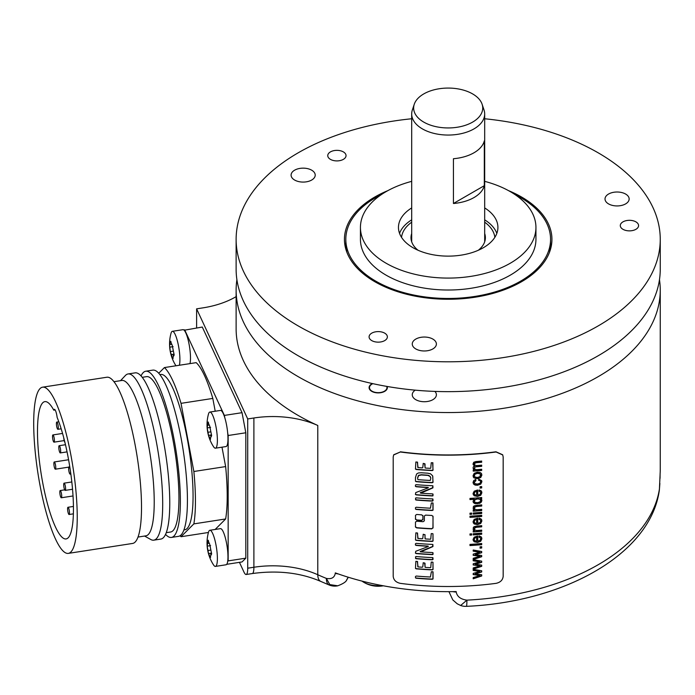 <?xml version="1.0" encoding="UTF-8"?>
<svg xmlns="http://www.w3.org/2000/svg" width="695" height="695" viewBox="0 0 695 695"><rect width="100%" height="100%" fill="white"/><g stroke="black" fill="none" stroke-linecap="round" stroke-linejoin="round"><path stroke-width="1.04" d="M430.744 468.213L430.266 468.334A212.427 122.641 180 0 1 425.583 468.074L425.027 467.526L425.01 463.947L423.229 463.374L422.795 467.526L422.247 467.891A212.427 122.641 180 0 1 418.069 467.57L417.295 462.105A212.427 122.641 180 0 1 415.862 461.984L415.48 469.09L416.279 469.507A212.427 122.641 180 0 0 432.36 470.558L433.046 470.168L432.62 462.792A212.427 122.641 180 0 1 431.239 462.731L430.744 468.213M425.149 467.935L424.576 463.591M417.808 467.474L417.53 462.158M432.872 462.714L432.942 469.95L432.255 470.341A212.062 122.433 0 0 1 416.175 469.29L415.375 468.864M502.694 454.851L503.171 456.945L503.171 576.355C502.754 580.064 500.391 582.393 496.074 583.348A212.427 122.641 180 0 1 400.303 583.348C395.985 582.393 393.622 580.064 393.205 576.355L393.205 456.945L393.683 454.851M502.737 454.956L496.074 451.993A212.427 122.641 180 0 1 400.303 451.993L393.639 454.956M415.375 526.601L416.635 527.67A212.062 122.433 0 0 0 431.708 528.66L433.046 527.983L432.968 516.124M431.812 528.878A212.427 122.641 180 0 1 416.739 527.896L415.549 527.166M431.708 528.66L432.942 527.766L433.046 516.455L431.812 515.447A212.427 122.641 180 0 1 425.601 515.117L424.35 515.994L424.35 520.833L423.099 521.702A212.427 122.641 180 0 1 416.739 521.207L415.48 522.049L415.48 526.827M415.375 518.844L416.635 519.912A212.062 122.433 0 0 0 421.587 520.303L422.838 519.443L422.942 515.899L421.691 514.856A212.427 122.641 180 0 1 416.739 514.456L415.48 515.308L415.549 519.4M421.587 520.303L422.942 519.66L422.864 515.568M421.691 520.529A212.427 122.641 180 0 1 416.739 520.129L415.48 519.069M432.994 571.907L432.594 571.803A212.427 122.641 180 0 1 431.36 571.75L430.431 577.006A212.427 122.641 180 0 1 416.279 576.042L415.48 576.468L415.48 577.788L416.105 578.231A212.427 122.641 180 0 0 432.212 579.291L433.046 578.961L433.046 572.263M432.976 562.272L432.62 562.133A212.427 122.641 180 0 1 431.239 562.073L430.744 567.554L430.266 567.676A212.427 122.641 180 0 1 425.583 567.415L425.027 566.868L425.01 563.289L423.229 562.715L422.795 566.868L422.247 567.233A212.427 122.641 180 0 1 418.069 566.911L417.295 561.447A212.427 122.641 180 0 1 415.862 561.325L415.48 568.432L416.279 568.849A212.427 122.641 180 0 0 432.36 569.9L433.046 569.509L432.976 562.272L432.942 569.292L432.36 569.9M417.808 566.816L417.53 561.499M425.149 567.276L424.576 562.933M432.924 557.685L432.498 557.59A212.427 122.641 180 0 1 416.157 556.521L415.48 556.834L416.01 558.711A212.427 122.641 180 0 0 432.377 559.788L433.046 559.414L432.924 557.685L432.377 559.788M432.898 544.506L432.212 544.402A212.427 122.641 180 0 1 416.279 543.36L415.48 543.655L415.48 545.071L416.253 545.427A212.427 122.641 180 0 0 427.564 546.244L428.329 546.383L427.929 546.652L415.74 551.274L415.48 553.177L416.253 553.576A212.427 122.641 180 0 0 432.333 554.627L432.976 554.488L433.046 552.968L432.212 552.534A212.427 122.641 180 0 1 420.822 551.856L432.95 546.548L432.898 544.506L432.472 546.8M420.822 551.856L420.293 551.752M415.375 552.959L416.149 553.359A212.062 122.433 0 0 0 432.229 554.41L432.872 554.28L432.881 552.638M415.375 544.845L416.149 545.21A212.062 122.433 0 0 0 427.468 546.027L428.233 546.166L427.929 546.652M432.976 533.812L432.62 533.664A212.427 122.641 180 0 1 431.239 533.604L430.744 539.085L430.266 539.207A212.427 122.641 180 0 1 425.583 538.955L425.027 538.408L425.01 534.82L423.229 534.247L422.795 538.399L422.247 538.764A212.427 122.641 180 0 1 418.069 538.443L417.295 532.987A212.427 122.641 180 0 1 415.862 532.865L415.48 539.963L416.279 540.389A212.427 122.641 180 0 0 432.36 541.44L433.046 541.04L432.976 533.812L432.942 540.832L432.36 541.44M417.808 538.347L417.53 533.03M425.149 538.816L424.906 534.603M432.994 503.111L432.594 502.998A212.427 122.641 180 0 1 431.36 502.945L430.431 508.201A212.427 122.641 180 0 1 416.279 507.237L415.48 507.663L415.48 508.983L416.105 509.426A212.427 122.641 180 0 0 432.212 510.486L433.046 510.156L433.046 503.458M432.924 498.993L432.498 498.906A212.427 122.641 180 0 1 416.157 497.837L415.48 498.141L416.01 500.026A212.427 122.641 180 0 0 432.377 501.095L433.046 500.721L432.924 498.993L432.377 501.095M432.898 485.814L432.212 485.709A212.427 122.641 180 0 1 416.279 484.667L415.48 484.962L415.48 486.378L416.253 486.743A212.427 122.641 180 0 0 427.564 487.551L428.329 487.69L427.929 487.959L415.74 492.581L415.48 494.493L416.253 494.892A212.427 122.641 180 0 0 432.333 495.943L432.976 495.804L433.046 494.284L432.212 493.841A212.427 122.641 180 0 1 420.822 493.172L432.95 487.855L432.898 485.814L432.472 488.107M420.822 493.172L420.197 492.816L420.701 492.538L432.377 487.89M415.375 494.267L416.149 494.666A212.062 122.433 0 0 0 432.229 495.726L432.872 495.587L432.881 493.945M415.375 486.153L416.149 486.517A212.062 122.433 0 0 0 427.468 487.334L428.233 487.473L427.929 487.959M432.594 475.762L430.5 473.799L427.616 473.165A212.427 122.641 180 0 1 421.187 472.748L418.338 472.974L416.609 473.981L415.48 477.534L415.48 481.253L416.279 481.696A212.427 122.641 180 0 0 432.212 482.738L433.046 482.33L432.646 475.867M481.687 575.99L473.226 578.787L473.226 577.571L479.932 575.538L473.226 574.6L473.226 573.392L479.759 571.507L473.226 570.43L473.226 569.292L481.687 570.769L481.687 571.994L475.189 573.896L481.687 574.765L481.687 575.99L481.592 574.748M481.687 566.347L473.226 569.144L473.226 567.937L479.932 565.904L473.226 564.966L473.226 563.758L479.759 561.864L473.226 560.795L473.226 559.649L481.687 561.134L481.687 562.351L475.189 564.262L481.687 565.122L481.687 566.347L481.592 565.113M481.687 556.712L473.226 559.51L473.226 558.293L479.932 556.261L473.226 555.322L473.226 554.115L479.759 552.23L473.226 551.152L473.226 550.014L481.687 551.5L481.687 552.716L475.189 554.627L481.687 555.487L481.687 556.712L481.592 555.47M481.687 548.016A212.427 122.641 180 0 1 480.063 548.164L480.063 546.826A212.427 122.641 180 0 0 481.687 546.678L481.687 548.016L481.592 546.687M481.687 544.672A212.427 122.641 180 0 1 469.985 545.558L469.985 544.385A212.427 122.641 180 0 0 481.687 543.499L481.687 544.672L481.592 543.507M479.15 535.949L478.968 537.183L480.288 537.791L480.705 538.851L479.967 540.371L477.83 541.188L477.448 536.053L474.199 537.183L473.034 539.529L474.216 541.779L477.534 542.43L480.74 541.266L481.878 538.755L481.157 536.835L479.15 535.949M481.626 537.504L481.157 536.835M478.872 536.974L480.193 537.582L480.705 538.851M471.644 535.037A212.427 122.641 180 0 1 469.985 535.133L469.985 533.96A212.427 122.641 180 0 0 471.644 533.856L471.644 535.037L471.549 533.864M481.687 534.247A212.427 122.641 180 0 1 473.226 534.924L473.226 533.751A212.427 122.641 180 0 0 481.687 533.074L481.687 534.247L481.592 533.082M474.867 530.137L477.074 530.511A212.427 122.641 180 0 0 481.687 530.12L481.687 531.293A212.427 122.641 180 0 1 473.226 531.97L473.226 530.911A212.427 122.641 180 0 0 474.433 530.832L473.234 529.703L473.312 527.557L474.033 526.723L476.492 526.106A212.427 122.641 180 0 0 481.687 525.663L481.687 526.836A212.427 122.641 180 0 1 476.553 527.279L474.546 528.052L474.867 530.137L474.19 528.678L474.772 529.929L474.546 528.052M479.15 518.14L478.968 519.374L480.288 519.982L480.705 521.042L479.967 522.562L477.83 523.378L477.448 518.244L474.199 519.374L473.034 521.719L474.216 523.969L477.534 524.621L480.74 523.457L481.878 520.946L481.157 519.026L479.15 518.14M481.626 519.695L481.157 519.026M478.872 519.165L480.193 519.773L480.705 521.042M481.687 516.472A212.427 122.641 180 0 1 469.985 517.358L469.985 516.185A212.427 122.641 180 0 0 481.687 515.299L481.687 516.472L481.592 515.308M471.644 514.257A212.427 122.641 180 0 1 469.985 514.361L469.985 513.188A212.427 122.641 180 0 0 471.644 513.084L471.644 514.257L471.549 513.092M481.687 513.475A212.427 122.641 180 0 1 473.226 514.152L473.226 512.98A212.427 122.641 180 0 0 481.687 512.302L481.687 513.475L481.592 512.311M474.867 509.366L477.074 509.739A212.427 122.641 180 0 0 481.687 509.339L481.687 510.512A212.427 122.641 180 0 1 473.226 511.199L473.226 510.139A212.427 122.641 180 0 0 474.433 510.052L473.234 508.931L473.312 506.785L474.033 505.951L476.492 505.334A212.427 122.641 180 0 0 481.687 504.891L481.687 506.064A212.427 122.641 180 0 1 476.553 506.499L474.546 507.28L474.867 509.366L474.19 507.906L474.772 509.157L474.546 507.28M469.985 499.357A212.062 122.433 0 0 0 474.103 499.088L474.199 499.297A212.427 122.641 180 0 1 469.985 499.566L469.985 498.402A212.427 122.641 180 0 0 481.687 497.516L481.687 498.602A212.427 122.641 180 0 1 480.619 498.697L481.878 500.522L481.705 499.67M474.199 499.297L473.034 501.286L473.582 502.789L475.172 503.719L479.776 503.31L481.322 502.094L481.878 500.522L479.68 503.102L477.378 503.675L475.076 503.51L473.199 502.155M479.15 489.949L478.968 491.174L480.288 491.782L480.705 492.851L479.967 494.362L477.83 495.188L477.448 490.045L474.199 491.174L473.034 493.52L474.216 495.77L477.534 496.421L480.74 495.266L481.878 492.746L481.157 490.835L479.15 489.949M481.626 491.495L481.157 490.835M478.872 490.965L480.193 491.574L480.705 492.851M481.687 487.916A212.427 122.641 180 0 1 480.063 488.064L480.063 486.726A212.427 122.641 180 0 0 481.687 486.578L481.687 487.916L481.592 486.587M478.777 479.124L478.594 480.297L480.184 480.749L480.705 481.852L479.932 483.32L477.456 484.059L474.998 483.694L474.216 482.313L475.936 480.61L475.719 479.48L473.738 480.549L473.034 482.443L473.556 484.059L475.093 485.075L477.5 485.258L480.749 484.128L481.878 481.739L481.661 480.679L478.777 479.124M474.364 482.999L474.12 482.104L474.364 482.999M478.499 480.089L480.089 480.54L480.705 481.852M473.981 477.865L477.465 478.673L480.74 477.5L481.878 475.041L481.357 473.425L479.915 472.383L477.343 472.192L474.19 473.338L473.034 475.754L473.981 477.865L473.234 476.848M481.618 473.868L481.357 473.425M474.607 469.055L474.285 468.169L475.536 469.603L477.309 469.646A212.427 122.641 180 0 0 481.687 469.273L481.687 470.445A212.427 122.641 180 0 1 473.226 471.123L473.226 470.081A212.427 122.641 180 0 0 474.416 469.994L473.034 467.996L473.425 466.71L474.52 465.937L473.034 463.904L473.208 464.738M474.668 466.988L474.511 468.856L474.668 466.988L476.101 466.588A212.062 122.433 0 0 0 481.592 466.128L481.687 465.164A212.427 122.641 180 0 1 476.779 465.58L474.876 465.242L474.19 463.869L474.781 465.042L474.424 463.148L476.275 462.479A212.062 122.433 0 0 0 481.592 462.027L481.687 461.072A212.427 122.641 180 0 1 475.884 461.558L473.738 462.271L473.034 463.904M481.687 462.236A212.427 122.641 180 0 1 476.362 462.688L474.52 463.357L474.876 465.242M481.687 466.336A212.427 122.641 180 0 1 476.197 466.797L474.763 467.196M236.899 279.668A212.062 122.433 0 0 0 236.126 290.119A212.062 122.433 0 0 0 298.242 376.69A212.062 122.433 0 0 0 529.338 403.23A212.062 122.433 0 0 0 660.25 290.119A212.062 122.433 0 0 0 659.477 279.668M236.126 296.635A73.123 42.221 180 0 1 202.792 307.885L196.615 308.841L247.715 418.946L253.892 417.99A73.123 42.221 180 0 1 317.789 425.47A212.062 122.433 180 0 1 236.126 328.926L236.126 290.119M317.789 425.47L317.789 574.739A212.062 122.433 180 0 0 326.355 578.405L329.838 584.599L337.77 585.807A14.621 14.621 0 0 1 329.265 585.042A14.621 6.863 -67.9 0 1 326.355 578.405C331.524 579.335 334.504 577.632 335.294 573.288A7.315 4.222 0 0 0 338.161 573.896M335.294 573.288L335.294 572.88A212.062 122.433 0 0 0 456.198 591.575L456.198 591.992C457.11 596.597 460.681 599.316 466.91 600.141A14.621 1.051 -92.9 0 1 466.362 606.344C563.871 602.044 650.242 554.497 659.312 490.47L659.312 490.47A14.621 11.893 -171.3 0 0 659.425 489.002L660.102 474.277A7.315 4.222 0 0 0 660.102 474.112L660.102 474.112A7.315 4.222 0 0 0 660.102 473.955M400.303 451.993L393.735 454.756M400.398 451.793A212.062 122.433 0 0 0 495.978 451.793L496.074 451.993M502.641 454.756L495.978 451.793M660.102 474.277L660.102 473.86A212.062 122.433 0 0 0 660.25 469.238L660.25 290.119M239.445 562.342L243.928 571.994A14.621 3.093 -98.8 0 0 246.16 574.504A14.621 3.093 -98.8 0 0 247.715 568.206L247.715 418.946M196.615 327.918L196.615 308.841M226.726 564.314L242.034 561.942L245.821 558.163L245.821 432.777L242.034 412.682L202.288 327.041L184.158 330.247A18.279 3.866 81.2 0 1 190.5 357.942A18.279 3.866 81.2 0 1 189.978 363.607M460.646 605.493L466.91 600.141A212.062 122.433 180 0 0 653.022 509.878A212.062 122.433 180 0 0 659.425 489.002L659.329 490.34M448.927 591.662L452.827 599.95L457.232 603.799L460.759 605.527A14.621 14.621 0 0 0 466.362 606.344M346.458 580.273L348.178 577.197A14.621 11.537 -155.1 0 1 348.03 577.649A14.621 11.537 -155.1 0 1 347.682 578.318M452.958 591.636A7.315 4.222 0 0 0 456.198 591.992M415.254 390.164A12.067 6.967 0 0 0 412.257 394.76A12.067 6.967 0 0 0 419.711 401.197A12.067 6.967 0 0 0 432.855 399.686A12.067 6.967 0 0 0 436.391 394.76A12.067 6.967 0 0 0 434.905 391.407M387.15 386.472A9.139 5.273 180 0 1 387.367 387.628A9.139 5.273 180 0 1 374.727 392.501A9.139 5.273 180 0 1 369.088 387.628A9.139 5.273 180 0 1 372.398 383.562M660.25 239.367L660.25 269.217A212.062 122.433 180 0 1 529.338 382.328A212.062 122.433 180 0 1 298.242 355.788A212.062 122.433 180 0 1 236.126 269.217L236.126 239.367A212.062 122.433 0 0 0 298.242 325.938A212.062 122.433 0 0 0 529.338 352.478A212.062 122.433 0 0 0 660.25 239.367A212.062 122.433 0 0 0 598.134 152.787A212.062 122.433 0 0 0 484.684 118.758M411.692 118.758A212.062 122.433 0 0 0 236.126 239.367M508.532 190.638A103.746 59.9 180 0 1 521.545 197.006A103.746 59.9 180 0 1 550.058 250.713A103.746 59.9 180 0 1 478.586 296.635A103.746 59.9 180 0 1 374.831 281.718A103.746 59.9 180 0 1 346.318 250.713A103.746 59.9 180 0 1 387.845 190.638M638.497 224.902A9.139 5.273 180 0 1 638.575 225.588A9.139 5.273 180 0 1 630.035 230.853A9.139 5.273 180 0 1 620.374 226.275A9.139 5.273 180 0 1 620.296 225.588A9.139 5.273 180 0 1 628.836 220.324A9.139 5.273 180 0 1 638.497 224.902M331.333 151.44A9.139 5.273 180 0 1 340.941 150.893A9.139 5.273 180 0 1 346.041 155.628A9.139 5.273 180 0 1 342.461 159.815A9.139 5.273 180 0 1 332.853 160.363A9.139 5.273 180 0 1 327.762 155.628A9.139 5.273 180 0 1 331.333 151.44M374.727 341.749A9.139 5.273 180 0 1 369.088 336.875A9.139 5.273 180 0 1 381.729 332.002A9.139 5.273 180 0 1 387.367 336.875A9.139 5.273 180 0 1 374.727 341.749M294.619 170.188A12.067 6.967 0 0 0 291.092 175.114A12.067 6.967 0 0 0 298.537 181.551A12.067 6.967 0 0 0 311.681 180.04A12.067 6.967 0 0 0 315.217 175.114A12.067 6.967 0 0 0 307.772 168.677A12.067 6.967 0 0 0 294.619 170.188M415.792 339.082A12.067 6.967 0 0 0 412.257 344.008A12.067 6.967 0 0 0 419.711 350.445A12.067 6.967 0 0 0 432.855 348.933A12.067 6.967 0 0 0 436.391 344.008A12.067 6.967 0 0 0 428.945 337.57A12.067 6.967 0 0 0 415.792 339.082M608.551 194.044A12.067 6.967 0 0 0 605.015 198.97A12.067 6.967 0 0 0 612.469 205.407A12.067 6.967 0 0 0 625.613 203.896A12.067 6.967 0 0 0 629.149 198.97A12.067 6.967 0 0 0 621.704 192.541A12.067 6.967 0 0 0 608.551 194.044M549.319 252.728A102.374 59.11 0 0 0 550.562 243.545L550.562 239.367A102.374 59.11 0 0 0 515.012 194.583M347.057 252.728A102.374 59.11 0 0 1 345.815 243.545L345.815 239.367A102.374 59.11 180 0 0 409.007 293.968A102.374 59.11 180 0 0 520.581 281.162A102.374 59.11 0 0 0 550.562 239.367M381.364 194.583A102.374 59.11 0 0 0 375.795 197.571A102.374 59.11 180 0 0 345.815 239.367M360.436 227.421A87.752 50.666 180 0 0 414.611 274.23A87.752 50.666 180 0 0 510.234 263.249A87.752 50.666 0 0 0 535.941 227.421L535.941 239.367A87.752 50.666 0 0 1 510.234 275.185A87.752 50.666 180 0 1 414.611 286.166A87.752 50.666 180 0 1 360.436 239.367L360.436 227.421A87.752 50.666 180 0 1 386.142 191.603A87.752 50.666 0 0 1 411.692 181.352M535.941 227.421A87.752 50.666 0 0 0 484.684 181.352M484.684 207.927A49.727 28.712 0 0 1 497.915 227.421A49.727 28.712 0 0 1 483.346 247.724A49.727 28.712 180 0 1 429.163 253.944A49.727 28.712 180 0 1 398.461 227.421A49.727 28.712 180 0 1 411.692 207.927M411.692 219.837A49.727 28.712 0 0 0 399.547 233.372M496.829 233.372A49.727 28.712 0 0 0 484.684 219.837M478.334 250.252A37.2 21.476 0 0 0 485.093 240.348A37.2 21.476 0 0 0 484.684 233.529M418.043 250.252A37.2 21.476 180 0 1 411.284 240.348A37.2 21.476 180 0 1 411.692 233.529M414.272 104.233A34.541 19.938 0 0 0 431.995 125.621A34.541 19.938 0 0 0 472.609 122.112A34.541 19.938 0 0 0 482.104 104.233A34.541 19.938 0 0 0 458.309 88.943A34.541 19.938 0 0 0 423.768 93.912A34.541 19.938 0 0 0 414.272 104.233L412.352 109.992A36.496 21.076 0 0 0 411.692 113.98L411.692 241.817A36.566 21.111 180 0 1 411.692 239.367M411.692 113.98A36.496 21.076 0 0 0 434.219 133.449A36.496 21.076 0 0 0 473.999 128.879A36.496 21.076 0 0 0 484.684 113.98L484.684 241.817A36.566 21.111 0 0 0 484.684 239.367M53.784 410.18A7.315 1.546 -98.8 0 1 54.349 409.32A7.315 1.546 -98.8 0 1 57.146 417.434A69.465 14.682 81.2 0 1 72.801 492.547A69.465 14.682 81.2 0 1 66.086 538.929A69.465 14.682 81.2 0 1 40.962 472.522A69.465 14.682 81.2 0 1 44.845 401.632A69.465 14.682 81.2 0 1 53.784 410.18L55.148 409.972M55.47 401.614A84.095 17.775 81.2 0 1 76.155 493.52A84.095 17.775 81.2 0 1 68.327 553.385A84.095 17.775 81.2 0 1 55.47 538.946A84.095 17.775 -98.8 0 1 34.776 447.041A84.095 17.775 -98.8 0 1 42.612 387.176A84.095 17.775 -98.8 0 1 55.47 401.614M42.612 387.176L106.891 377.229A84.095 17.775 -98.8 0 1 119.74 391.676A84.095 17.775 81.2 0 1 140.433 483.581A84.095 17.775 81.2 0 1 132.597 543.447L68.327 553.385M113.963 381.685L121.851 380.469A78.613 16.611 -98.8 0 1 133.874 393.969A78.613 16.611 81.2 0 1 153.213 479.88A78.613 16.611 81.2 0 1 145.889 535.836L138.001 537.061M128.08 373.953L135.143 372.859A84.095 17.775 -98.8 0 1 148 387.306A84.095 17.775 81.2 0 1 168.685 479.211A84.095 17.775 81.2 0 1 160.858 539.068L153.786 540.163A84.095 17.775 81.2 0 0 161.622 480.297A84.095 17.775 81.2 0 0 140.937 388.401A84.095 17.775 -98.8 0 0 128.08 373.953A84.095 17.775 -98.8 0 0 125.404 375.491L120.513 380.678M153.786 540.163A84.095 17.775 81.2 0 1 150.772 539.502L144.551 536.045M142.214 377.315L146.576 376.647A78.613 16.611 -98.8 0 1 158.59 390.147A78.613 16.611 81.2 0 1 177.929 476.049A78.613 16.611 81.2 0 1 170.614 532.014L166.253 532.683M171.448 537.435L178.511 536.34A84.095 17.775 81.2 0 0 186.347 476.475A84.095 17.775 81.2 0 0 165.653 384.57A84.095 17.775 -98.8 0 0 152.796 370.131L145.733 371.226A84.095 17.775 -98.8 0 1 158.59 385.664A84.095 17.775 81.2 0 1 179.284 477.569A84.095 17.775 81.2 0 1 171.448 537.435A84.095 17.775 81.2 0 1 165.549 534.385M145.733 371.226A84.095 17.775 -98.8 0 0 141.042 375.917M183.914 529.955L184.74 529.825A78.613 16.611 -98.8 0 0 192.055 473.868A78.613 16.611 -98.8 0 0 172.716 387.958A78.613 16.611 -98.8 0 0 160.701 374.457L159.876 374.588M180.048 535.749A87.752 18.548 -98.8 0 0 181.021 536.722L193.862 523.882A87.752 18.548 -98.8 0 0 193.862 471.497L181.021 403.343A87.752 18.548 -98.8 0 0 164.42 367.568L158.747 373.232M215.215 411.232L212.809 398.426A87.752 18.548 -98.8 0 0 196.198 362.651L164.42 367.568M212.809 398.426L181.021 403.343M209.855 530.276A18.279 3.866 81.2 0 1 214.79 539.641A18.279 3.866 81.2 0 1 217.387 558.537A18.279 3.866 -98.8 0 1 215.45 566.408A18.279 3.866 -98.8 0 1 213.565 564.957A40.214 40.214 0 0 1 208.5 532.231A18.279 3.866 81.2 0 1 209.855 530.276L220.445 528.643A18.279 3.866 81.2 0 1 225.38 538.008A18.279 3.866 81.2 0 1 227.969 556.904A18.279 3.866 81.2 0 1 227.691 561.36L228.16 560.891L228.16 435.504L227.691 433.011A18.279 3.866 81.2 0 1 227.969 438.684A18.279 3.866 81.2 0 1 226.031 446.555L215.45 448.188A18.279 3.866 -98.8 0 0 217.387 440.317A18.279 3.866 81.2 0 0 214.79 421.422A18.279 3.866 81.2 0 0 209.855 412.057L220.445 410.424A18.279 3.866 81.2 0 1 224.85 417.904L224.372 415.41L184.635 329.778M215.155 529.46L225.64 518.965A87.752 18.548 -98.8 0 0 225.64 466.58L221.992 447.18M215.45 566.408L226.031 564.774A18.279 3.866 -98.8 0 0 227.691 561.36M245.821 558.163L228.16 560.891M245.821 432.777L228.16 435.504M242.034 412.682L224.372 415.41M224.85 417.904A18.279 3.866 81.2 0 1 227.691 433.011M215.45 448.188A18.279 3.866 -98.8 0 1 213.565 446.737A40.214 40.214 0 0 1 208.5 414.012A18.279 3.866 81.2 0 1 209.855 412.057M211.619 435.53L210.455 438.119C210.733 439.727 210.472 439.64 209.69 437.867L208.535 435.374L207.188 427.929L207.77 423.229C208.1 421.526 208.352 421.613 208.535 423.481L209.69 425.974L211.619 435.53L210.585 436.034L211.584 435.878M210.455 438.119C210.733 439.727 210.472 439.64 209.69 437.867L210.368 437.763M211.549 434.853L208.526 435.409M207.075 425.748L207.188 425.14L208.743 425.149M208.517 423.107L207.77 423.229C208.1 421.526 208.352 421.613 208.535 423.481M175.957 365.779A40.214 40.214 0 0 1 171.031 333.27A18.279 3.866 81.2 0 1 172.386 331.315L182.976 329.682A18.279 3.866 81.2 0 1 184.158 330.247M172.386 331.315A18.279 3.866 81.2 0 1 177.321 340.68A18.279 3.866 81.2 0 1 179.909 359.576A18.279 3.866 -98.8 0 1 179.397 365.249M174.141 354.789L172.977 357.378C173.255 358.985 173.003 358.898 172.212 357.126L170.292 351.592L169.597 344.998L170.292 342.479C170.623 340.785 170.883 340.871 171.057 342.739L172.212 345.233L174.141 354.789L173.107 355.284L174.115 355.136M172.977 357.378C173.255 358.985 173.003 358.898 172.212 357.126L172.899 357.022M174.071 354.111L171.048 354.659M169.597 344.998L169.719 344.399L171.265 344.399M171.048 342.366L170.292 342.479C170.623 340.785 170.883 340.871 171.057 342.739M211.619 553.75L210.455 556.339C210.733 557.946 210.472 557.859 209.69 556.087L208.535 553.594L207.188 546.148L207.77 541.448C208.1 539.746 208.352 539.833 208.535 541.7L209.69 544.194L211.619 553.75L210.585 554.254L211.584 554.097M210.455 556.339C210.733 557.946 210.472 557.859 209.69 556.087L210.368 555.983M211.549 553.072L208.526 553.62M207.075 543.959L207.188 543.36L208.743 543.36M208.517 541.327L207.77 541.448C208.1 539.746 208.352 539.833 208.535 541.7M208.439 532.483L181.021 536.722M225.64 518.965L193.862 523.882M225.64 466.58L193.862 471.497M64.939 442.472A3.657 0.773 81.2 0 1 63.732 437.702M69.483 512.927A3.657 0.773 -98.8 0 0 68.961 509.148A3.657 0.773 -98.8 0 0 67.971 507.28A3.657 0.773 -98.8 0 0 67.589 508.853A3.657 0.773 81.2 0 0 68.11 512.632A3.657 0.773 81.2 0 0 69.092 514.509A3.657 0.773 81.2 0 0 69.483 512.927M61.716 496.195A3.657 0.773 -98.8 0 0 61.195 492.416A3.657 0.773 -98.8 0 0 60.204 490.54A3.657 0.773 -98.8 0 0 59.822 492.121A3.657 0.773 81.2 0 0 60.335 495.9A3.657 0.773 81.2 0 0 61.325 497.768A3.657 0.773 81.2 0 0 61.716 496.195M55.765 467.622A3.657 0.773 -98.8 0 0 55.244 463.843A3.657 0.773 -98.8 0 0 54.253 461.966A3.657 0.773 -98.8 0 0 53.871 463.548A3.657 0.773 81.2 0 0 54.384 467.327A3.657 0.773 81.2 0 0 55.374 469.195A3.657 0.773 81.2 0 0 55.765 467.622M54.41 440.587A3.657 0.773 -98.8 0 0 53.897 436.808A3.657 0.773 -98.8 0 0 52.907 434.931A3.657 0.773 -98.8 0 0 52.525 436.503A3.657 0.773 81.2 0 0 53.037 440.283A3.657 0.773 81.2 0 0 54.028 442.159A3.657 0.773 81.2 0 0 54.41 440.587M58.293 427.729A3.657 0.773 -98.8 0 0 57.781 423.95A3.657 0.773 -98.8 0 0 56.79 422.073A3.657 0.773 -98.8 0 0 56.408 423.655A3.657 0.773 81.2 0 0 56.92 427.434A3.657 0.773 81.2 0 0 57.911 429.302A3.657 0.773 81.2 0 0 58.293 427.729M70.847 473.999L70.126 474.112A3.657 0.773 81.2 0 0 70.516 472.539A3.657 0.773 -98.8 0 0 70.386 470.741M70.317 470.28A3.657 0.773 -98.8 0 0 69.005 466.884A3.657 0.773 -98.8 0 0 68.623 468.465A3.657 0.773 81.2 0 0 69.135 472.244A3.657 0.773 81.2 0 0 70.126 474.112M65.599 488.811A3.657 0.773 -98.8 0 0 65.078 485.032A3.657 0.773 -98.8 0 0 64.088 483.155A3.657 0.773 -98.8 0 0 63.705 484.736A3.657 0.773 81.2 0 0 64.218 488.516A3.657 0.773 81.2 0 0 65.208 490.383A3.657 0.773 81.2 0 0 65.599 488.811M60.682 451.35A3.657 0.773 -98.8 0 0 60.161 447.571A3.657 0.773 -98.8 0 0 59.171 445.695A3.657 0.773 -98.8 0 0 58.788 447.267A3.657 0.773 81.2 0 0 59.301 451.046A3.657 0.773 81.2 0 0 60.291 452.923A3.657 0.773 81.2 0 0 60.682 451.35M369.097 387.793A9.139 5.273 180 0 1 371.764 384.231A9.139 5.273 180 0 1 371.912 384.153M386.689 386.385A8.722 5.039 180 0 1 380.486 392.493A8.722 5.039 180 0 1 370.67 390.147A8.722 5.039 180 0 1 372.06 384.066A8.722 5.039 180 0 1 372.841 383.666M386.976 386.437A9.139 5.273 180 0 1 387.367 387.793M361.965 581.09A20.476 11.824 0 0 0 363.094 581.871A20.476 11.824 0 0 0 381.929 585.538M432.898 571.698L432.942 578.744L432.116 579.074A212.062 122.433 0 0 1 416.001 578.005L415.514 577.91M432.255 569.683A212.062 122.433 0 0 1 416.175 568.632L415.619 568.545M432.281 559.571A212.062 122.433 0 0 1 415.905 558.493L415.471 558.38M432.377 546.583L420.197 551.509M432.255 541.223A212.062 122.433 0 0 1 416.175 540.163L415.619 540.076M432.898 502.893L432.942 509.939L432.116 510.269A212.062 122.433 0 0 1 416.001 509.209L415.514 509.105M432.281 500.886A212.062 122.433 0 0 1 415.905 499.801L415.471 499.688M432.785 476.388L432.942 482.122L432.116 482.521A212.062 122.433 0 0 1 416.175 481.47L415.593 481.366M430.692 477.456L429.041 475.51L427.208 475.137L430.222 476.475L430.787 478.525L430.24 480.445A212.427 122.641 180 0 1 418.312 479.663L417.921 479.576M417.678 478.994L417.678 477.474L417.678 478.994M427.208 475.137A212.062 122.433 0 0 1 421.3 474.746L418.512 475.345L417.678 477.474M417.782 477.691L418.616 475.571L421.405 474.972A212.427 122.641 180 0 0 427.303 475.354M475.189 573.896L481.592 571.785L481.592 570.76M473.13 570.221L479.759 571.507M473.13 574.391L478.195 575.33M479.932 575.538L478.099 575.121M473.13 578.579L481.592 575.781M475.189 564.262L481.592 562.151L481.592 561.117M473.13 560.587L479.759 561.864M473.13 564.757L478.195 565.687M479.932 565.904L478.099 565.487M473.13 568.936L481.592 566.147M475.189 554.627L481.592 552.508L481.592 551.482M473.13 550.944L479.759 552.23M473.13 555.123L478.195 556.052M479.932 556.261L478.099 555.844M473.13 559.301L481.592 556.504M480.063 547.947A212.062 122.433 0 0 0 481.592 547.816M469.985 545.34A212.062 122.433 0 0 0 481.592 544.463M477.83 541.188L477.734 536.036M481.574 537.4L481.783 538.547L480.645 541.066L477.439 542.222L474.12 541.57L473.226 540.588M476.657 537.357L474.954 537.713L474.12 539.224L474.789 540.536L474.12 539.224L475.05 537.921L476.657 537.357L476.657 541.223L474.885 540.745L474.216 539.433L474.885 540.745M469.985 534.924A212.062 122.433 0 0 0 471.549 534.829M473.226 534.716A212.062 122.433 0 0 0 481.592 534.047M473.226 531.753A212.062 122.433 0 0 0 481.592 531.084L481.592 530.129M481.592 525.672L481.592 526.636A212.062 122.433 0 0 1 476.457 527.071L474.45 527.844M474.433 530.832L473.191 529.599M477.83 523.378L477.734 518.227M481.574 519.591L481.783 520.737L480.645 523.257L477.439 524.412L474.12 523.761L473.226 522.779M476.657 519.547L474.954 519.903L474.12 521.415L474.789 522.727L474.12 521.415L475.05 520.112L476.657 519.547L476.657 523.413L474.885 522.935L474.216 521.624L474.885 522.935M469.985 517.149A212.062 122.433 0 0 0 481.592 516.263M469.985 514.152A212.062 122.433 0 0 0 471.549 514.048M473.226 513.944A212.062 122.433 0 0 0 481.592 513.266M473.226 510.981A212.062 122.433 0 0 0 481.592 510.312L481.592 509.348M481.592 504.9L481.592 505.864A212.062 122.433 0 0 1 476.457 506.299L474.45 507.072M474.433 510.052L473.191 508.827M480.619 498.697L480.523 498.497A212.062 122.433 0 0 0 481.592 498.402L481.592 497.524M481.652 499.575L481.783 500.313M480.61 500.313L479.845 499.08L477.5 498.732L474.946 499.479L474.346 501.651L475.041 499.679L477.595 498.941L479.941 499.279L480.705 500.522L479.906 501.912L477.474 502.676L475.006 502.337L474.129 500.886L474.911 502.137M480.532 499.861L480.705 500.522M477.83 495.188L477.734 490.027M481.574 491.4L481.783 492.547L480.645 495.057L477.439 496.213L474.12 495.57L473.226 494.588M476.657 491.348L474.954 491.713L474.12 493.224L474.789 494.536L474.12 493.224L475.05 491.912L476.657 491.348L476.657 495.214L474.885 494.736L474.216 493.424L474.885 494.736M480.063 487.847A212.062 122.433 0 0 0 481.592 487.716M475.623 479.281L475.84 480.401L474.12 482.104L474.902 483.494M481.609 480.575L480.653 483.92L477.404 485.058L474.998 484.867L473.46 483.85M481.261 473.217L481.783 474.841L480.645 477.291L477.369 478.464L473.886 477.656M480.61 474.946L479.793 473.564L477.326 473.191L474.946 473.955L474.32 476.24M480.514 474.39L479.897 476.683L477.465 477.465L475.032 477.074L474.225 475.667L475.041 474.164L477.422 473.391L479.889 473.773L480.705 475.145M474.268 476.136L474.129 475.467M473.226 470.915A212.062 122.433 0 0 0 481.592 470.246L481.592 469.281M481.592 466.128L481.592 465.172M481.592 462.027L481.592 461.08M474.52 465.937L473.165 464.634M474.416 469.994L473.321 468.995M484.311 185.669A36.496 21.076 180 0 1 473.999 197.545A36.496 21.076 180 0 1 453.435 203.496L484.311 185.669L484.311 140.894A36.496 21.076 180 0 1 473.999 152.761A36.496 21.076 180 0 1 453.435 158.721L453.435 203.496M484.684 113.98A36.496 21.076 0 0 0 484.024 109.992L482.104 104.233M329.265 585.042L320.777 581.42A14.621 7.341 -65.8 0 1 317.789 574.739A73.123 42.221 0 0 0 253.892 567.25L253.892 417.99M320.777 581.42C300.509 572.706 277.705 570.082 252.346 573.549A14.621 3.093 -98.8 0 0 253.892 567.25L247.715 568.206M401.536 237.36A46.739 26.983 180 0 1 411.692 222.183M494.84 237.36A46.739 26.983 0 0 0 484.684 222.183M211.037 436.208L211.506 436.13M207.77 432.333L210.446 431.916M207.188 427.929L210.576 427.399M173.559 355.466L174.037 355.388M170.292 351.592L172.968 351.175M169.719 347.179L173.098 346.657M211.037 554.428L211.506 554.349M207.77 550.553L210.446 550.136M207.188 546.148L210.576 545.618M252.346 573.549L246.16 574.504M659.312 490.47A14.621 14.621 0 0 0 659.346 490.253L659.876 483.425M348.23 577.215L348.03 577.649A14.621 14.621 0 0 1 346.788 579.812C346.197 581.75 343.191 583.748 337.77 585.798M73.427 506.438L67.971 507.28M73.375 513.84L69.092 514.509M64.696 489.845L60.204 490.54M73.027 495.961L61.325 497.768M68.588 459.751L54.253 461.966M68.788 467.118L55.374 469.195M62.559 433.437L52.907 434.931M64.183 440.587L54.028 442.159M58.814 421.761L56.79 422.073M61.177 428.798L57.911 429.302M69.778 466.771L69.005 466.884M71.82 481.965L64.088 483.155M72.541 489.254L65.208 490.383M65.478 444.722L59.171 445.695M67.059 451.88L60.291 452.923M660.102 473.782L660.05 478.316M363.094 581.871A28.278 28.278 0 0 0 383.327 585.798"/></g></svg>
